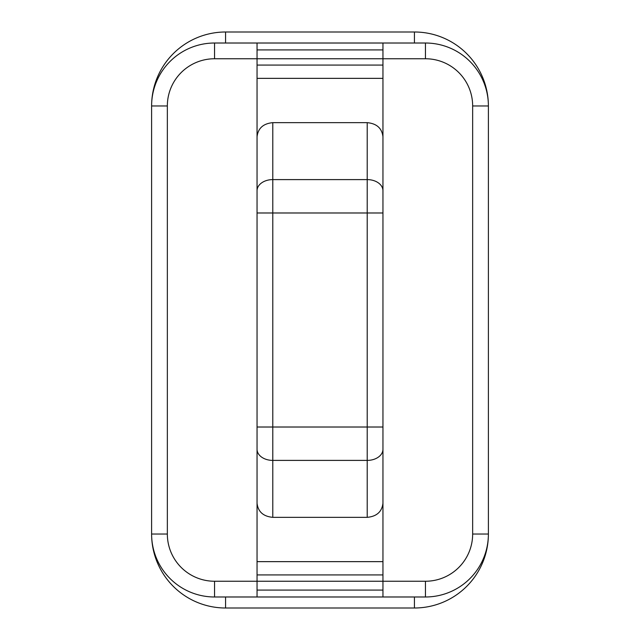 <?xml version="1.0" encoding="UTF-8"?>
<svg xmlns="http://www.w3.org/2000/svg" width="640" height="640" viewBox="0 0 640 640"><rect width="100%" height="100%" fill="white"/><g stroke="black" fill="none" stroke-linecap="round" stroke-linejoin="round"><path stroke-width="0.96" d="M257.048 136.768C258.048 128.256 263.296 123.552 272.784 122.656L272.784 517.344C263.296 516.448 258.048 511.744 257.048 503.232L257.048 78.36L382.952 78.36L382.952 58.752L425.44 58.752L214.56 58.752A47.216 47.216 0 0 0 167.344 105.968L167.344 534.032L167.344 105.968L151.608 105.968L151.608 534.032A62.952 62.952 0 0 0 214.56 596.984L257.048 596.984L257.048 590.08L382.952 590.08L382.952 503.232C381.952 511.744 376.704 516.448 367.216 517.344L367.216 122.656C376.704 123.552 381.952 128.256 382.952 136.768L382.952 503.232M257.048 78.36L257.048 43.016L214.56 43.016A62.952 62.952 0 0 0 151.608 105.968M151.608 534.032L167.344 534.032A47.216 47.216 0 0 0 214.56 581.248L257.048 581.248L257.048 561.64L382.952 561.64M257.048 596.984L425.44 596.984A62.952 62.952 0 0 0 488.392 534.032L472.656 534.032A47.216 47.216 0 0 1 425.44 581.248L257.048 581.248L257.048 590.08M257.048 503.232L257.048 561.64M488.392 534.032L488.392 105.968A62.952 62.952 0 0 0 425.44 43.016L382.952 43.016L382.952 58.752M488.392 534.224A73.968 73.968 0 0 1 414.424 608L414.424 596.984M151.608 105.776A73.968 73.968 0 0 1 225.576 32L414.424 32A73.968 73.968 0 0 1 488.392 105.776M414.424 608L225.576 608A73.968 73.968 0 0 1 151.608 534.224M272.784 517.344L367.216 517.344M272.784 122.656L367.216 122.656M382.952 78.36L382.952 136.768M257.048 43.016L382.952 43.016M382.952 596.984L382.952 590.08M257.048 65.08L382.952 65.08M472.656 534.032L472.656 105.968A47.216 47.216 0 0 0 425.44 58.752L425.44 43.016M425.44 581.248L425.44 596.984M414.424 32L414.424 43.016M225.576 32L225.576 43.016M225.576 608L225.576 596.984M214.56 43.016L214.56 58.752M214.56 581.248L214.56 596.984M488.392 105.968L472.656 105.968M257.048 574.92L382.952 574.92M257.048 449.272A15.736 11.128 0 0 0 272.784 460.4L367.216 460.4A15.736 11.128 0 0 0 382.952 449.272M257.048 427.016L382.952 427.016M257.048 212.984L382.952 212.984M257.048 190.728A15.736 11.128 0 0 1 272.784 179.6L367.216 179.6A15.736 11.128 0 0 1 382.952 190.728M257.048 49.92L382.952 49.92"/></g></svg>
